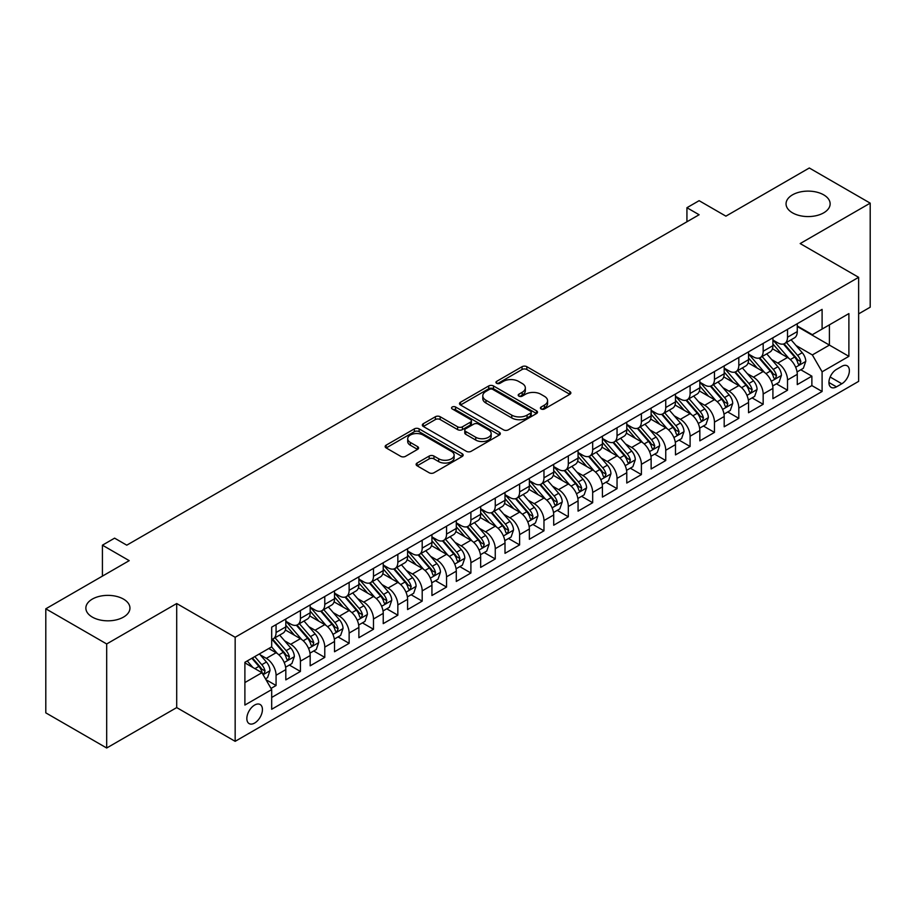 <?xml version="1.0" encoding="UTF-8"?>
<svg xmlns="http://www.w3.org/2000/svg" width="916" height="916" viewBox="0 0 916 916"><rect width="100%" height="100%" fill="white"/><g stroke="black" fill="none" stroke-linecap="round" stroke-linejoin="round"><path stroke-width="1.37" d="M541.116 408.971A2.37 1.363 0 0 0 544.459 408.971L569.866 394.304A3.378 1.946 0 0 0 570.851 392.918A3.378 1.946 0 0 0 569.866 391.544L526.837 366.698A3.378 1.946 0 0 0 522.051 366.698L496.655 381.365A2.37 1.363 0 0 0 495.957 382.327A2.37 1.363 0 0 0 496.655 383.3A2.37 1.363 0 0 0 499.999 383.3L503.285 381.4A10.82 6.24 0 0 1 518.582 381.4L522.177 383.472A10.82 6.24 0 0 1 525.337 387.88A10.82 6.24 0 0 1 522.177 392.3L518.88 394.201A2.37 1.363 0 0 0 518.193 395.162A2.37 1.363 0 0 0 518.88 396.136A2.37 1.363 0 0 0 522.235 396.136L525.521 394.235A10.82 6.24 0 0 1 540.818 394.235L544.402 396.307A10.82 6.24 0 0 1 547.573 400.716A10.82 6.24 0 0 1 544.402 405.135L541.116 407.036A2.37 1.363 0 0 0 540.429 407.998A2.37 1.363 0 0 0 541.116 408.971L541.116 407.036M123.488 599.098A22.041 12.721 0 0 0 99.466 596.339A22.041 12.721 0 0 0 85.864 608.098A22.041 12.721 0 0 0 92.321 617.098A22.041 12.721 0 0 0 116.343 619.857A22.041 12.721 0 0 0 129.946 608.098A22.041 12.721 0 0 0 123.488 599.098M823.679 194.845A22.041 12.721 0 0 0 799.657 192.085A22.041 12.721 0 0 0 786.054 203.844A22.041 12.721 0 0 0 792.512 212.844A22.041 12.721 0 0 0 816.534 215.604A22.041 12.721 0 0 0 830.136 203.844A22.041 12.721 0 0 0 823.679 194.845M254.637 723.045A11.026 6.366 120 0 0 261.839 713.335A11.026 6.366 120 0 0 260.155 704.507A11.026 6.366 120 0 0 254.637 705.057A11.026 6.366 120 0 0 247.434 714.766A11.026 6.366 120 0 0 249.129 723.594A11.026 6.366 120 0 0 254.637 723.045M417.112 463.038A3.378 1.946 0 0 0 416.116 464.412A3.378 1.946 0 0 0 417.112 465.797L429.18 472.77A3.378 1.946 0 0 0 433.955 472.77L462.168 456.477A3.378 1.946 0 0 0 463.164 455.103A3.378 1.946 0 0 0 462.168 453.718L419.139 428.871A3.378 1.946 0 0 0 414.353 428.871L386.151 445.165A3.378 1.946 0 0 0 385.155 446.539A3.378 1.946 0 0 0 386.151 447.924L400.727 456.34A3.378 1.946 0 0 0 405.513 456.34L417.582 449.367A3.378 1.946 0 0 0 418.578 447.993A3.378 1.946 0 0 0 417.582 446.607L410.357 442.439A9.046 5.221 0 0 1 407.7 438.741A9.046 5.221 0 0 1 413.288 433.921A9.046 5.221 0 0 1 423.146 435.054L451.474 451.405A9.046 5.221 0 0 1 454.118 455.103A9.046 5.221 0 0 1 448.542 459.924A9.046 5.221 0 0 1 438.684 458.79L433.955 456.065A3.378 1.946 0 0 0 429.18 456.065L417.112 463.038L417.112 465.797M858.635 313.879L870.2 307.192L870.2 203.146L809.309 167.994L725.896 216.153L699.114 200.684L686.931 207.714L699.114 214.745L126.774 545.18L114.603 538.15L102.42 545.18L102.42 576.107M106.691 643.959L106.691 748.006L176.708 707.587L176.708 603.529L106.691 643.959L45.8 608.808L129.213 560.649L102.42 545.18M176.708 603.529L235.16 637.273L858.635 277.319L858.635 381.365L235.16 741.33L235.16 637.273M870.2 203.146L800.183 243.564L858.635 277.319M503.525 429.844A3.378 1.946 0 0 0 508.311 429.844L536.513 413.551A3.378 1.946 0 0 0 537.509 412.177A3.378 1.946 0 0 0 536.513 410.792L493.484 385.957A3.378 1.946 0 0 0 488.709 385.957L460.496 402.239A3.378 1.946 0 0 0 459.5 403.624A3.378 1.946 0 0 0 460.496 404.998L503.525 429.844M453.191 409.475A2.37 1.363 0 0 1 455.595 409.818L455.595 407.002L499.346 432.26A3.378 1.946 0 0 1 500.331 433.634A3.378 1.946 0 0 1 499.346 435.02L471.133 451.302A3.378 1.946 0 0 1 466.347 451.302L423.318 426.467L423.318 423.696A3.378 1.946 0 0 0 422.333 425.081A3.378 1.946 0 0 0 423.318 426.467M423.318 423.696L435.398 416.734A3.378 1.946 0 0 1 440.172 416.734L457.622 426.81A3.378 1.946 0 0 0 462.408 426.81L470.412 422.184A3.378 1.946 0 0 0 471.408 420.799A3.378 1.946 0 0 0 470.412 419.425L452.252 408.937A2.37 1.363 0 0 1 451.554 407.964A2.37 1.363 0 0 1 453.019 406.704A2.37 1.363 0 0 1 455.595 407.002M106.691 748.006L45.8 712.854L45.8 608.808M271.022 688.42L276.071 685.512L265.961 679.672M260.213 654.837L266.327 658.364A13.774 7.958 60 0 1 276.071 675.241L285.815 669.619L285.815 679.878L300.425 671.451L289.341 665.05M284.567 640.776L290.681 644.303A13.774 7.958 60 0 1 300.425 661.18L310.169 655.558L310.169 665.817L324.779 657.39L313.696 650.99M308.921 626.716L315.035 630.242A13.774 7.958 60 0 1 324.779 647.12L334.523 641.498L334.523 651.757L349.133 643.318L338.05 636.929M333.275 612.655L339.389 616.182A13.774 7.958 60 0 1 349.133 633.059L358.877 627.437L358.877 637.696L373.488 629.258L362.404 622.869M357.629 598.595L363.744 602.121A13.774 7.958 60 0 1 373.488 618.998L383.231 613.377L383.231 623.636L397.842 615.197L386.758 608.808M381.983 584.534L388.098 588.061A13.774 7.958 60 0 1 397.842 604.938L407.586 599.316L407.586 609.575L422.196 601.136L411.112 594.747M406.338 570.473L412.452 574A13.774 7.958 60 0 1 422.196 590.877L431.94 585.255L431.94 595.514L446.55 587.076L435.466 580.687M430.692 556.413L436.806 559.939A13.774 7.958 60 0 1 446.55 576.817L456.294 571.195L456.294 581.454L470.904 573.015L459.832 566.626M455.046 542.352L461.172 545.879A13.774 7.958 60 0 1 470.904 562.756L480.648 557.134L480.648 567.393L495.258 558.955L484.186 552.566M479.411 528.292L485.526 531.818A13.774 7.958 60 0 1 495.258 548.695L505.002 543.073L505.002 553.333L519.612 544.894L508.54 538.505M503.766 514.231L509.88 517.758A13.774 7.958 60 0 1 519.612 534.635L529.356 529.013L529.356 539.272L543.967 530.833L532.894 524.433M528.12 500.17L534.234 503.697A13.774 7.958 60 0 1 543.967 520.574L553.711 514.952L553.711 525.212L568.321 516.773L557.249 510.372M552.474 486.11L558.588 489.636A13.774 7.958 60 0 1 568.321 506.514L578.065 500.892L578.065 511.151L592.675 502.712L581.603 496.312M576.828 472.049L582.942 475.576A13.774 7.958 60 0 1 592.675 492.453L602.419 486.82L602.419 497.09L617.04 488.652L605.957 482.251M601.182 457.989L607.297 461.515A13.774 7.958 60 0 1 617.04 478.392L626.773 472.759L626.773 483.03L641.395 474.591L630.311 468.19M625.536 443.928L631.651 447.455A13.774 7.958 60 0 1 641.395 464.332L651.127 458.698L651.127 468.969L665.749 460.53L654.665 454.13M649.891 429.867L656.005 433.394A13.774 7.958 60 0 1 665.749 450.271L675.481 444.638L675.481 454.909L690.103 446.47L679.019 440.069M674.245 415.807L680.359 419.333A13.774 7.958 60 0 1 690.103 436.211L699.835 430.577L699.835 440.848L714.457 432.409L703.373 426.009M698.599 401.746L704.713 405.273A13.774 7.958 60 0 1 714.457 422.15L724.19 416.517L724.19 426.787L738.811 418.349L727.728 411.948M722.953 387.686L729.067 391.212A13.774 7.958 60 0 1 738.811 408.089L748.544 402.456L748.544 412.727L763.165 404.288L752.082 397.887M747.307 373.625L753.421 377.152A13.774 7.958 60 0 1 763.165 394.017L772.909 388.395L772.909 398.666L787.52 390.227L787.52 379.957A13.774 7.958 -120 0 0 777.776 363.091L771.661 359.553M776.436 383.827L787.52 390.227M285.815 669.619A13.774 7.958 -120 0 0 276.071 652.742L268.766 648.528M310.169 655.558A13.774 7.958 -120 0 0 300.425 638.681L285.368 629.99M334.523 641.498A13.774 7.958 -120 0 0 324.779 624.62L309.723 615.93M358.877 627.437A13.774 7.958 -120 0 0 349.133 610.56L334.077 601.869M383.231 613.377A13.774 7.958 -120 0 0 373.488 596.499L358.431 587.809M407.586 599.316A13.774 7.958 -120 0 0 397.842 582.439L382.785 573.748M431.94 585.255A13.774 7.958 -120 0 0 422.196 568.378L407.139 559.687M456.294 571.195A13.774 7.958 -120 0 0 446.55 554.317L431.493 545.627M480.648 557.134A13.774 7.958 -120 0 0 470.904 540.257L455.847 531.566M505.002 543.073A13.774 7.958 -120 0 0 495.258 526.196L480.202 517.506M529.356 529.013A13.774 7.958 -120 0 0 519.612 512.136L504.556 503.434M553.711 514.952A13.774 7.958 -120 0 0 543.967 498.075L528.91 489.373M578.065 500.892A13.774 7.958 -120 0 0 568.321 484.014L553.264 475.312M602.419 486.82A13.774 7.958 -120 0 0 592.675 469.954L577.618 461.252M626.773 472.759A13.774 7.958 -120 0 0 617.04 455.893L601.972 447.191M651.127 458.698A13.774 7.958 -120 0 0 641.395 441.833L626.326 433.131M675.481 444.638A13.774 7.958 -120 0 0 665.749 427.772L650.681 419.07M699.835 430.577A13.774 7.958 -120 0 0 690.103 413.711L675.035 405.009M724.19 416.517A13.774 7.958 -120 0 0 714.457 399.651L699.389 390.949M748.544 402.456A13.774 7.958 -120 0 0 738.811 385.59L723.743 376.888M772.909 388.395A13.774 7.958 -120 0 0 763.165 371.53L748.097 362.828M841.827 366.32L836.468 369.411A10.683 6.16 120 0 0 829.495 378.823A10.683 6.16 120 0 0 831.133 387.376A10.683 6.16 120 0 0 836.468 386.85L841.827 383.758A10.683 6.16 120 0 0 848.8 374.346A10.683 6.16 120 0 0 847.163 365.793A10.683 6.16 120 0 0 841.827 366.32M244.893 682.557L261.942 672.71L271.686 689.588L271.686 709.27L822.099 391.487L822.099 371.804L812.355 354.939L796.015 345.492M271.686 689.588L244.893 705.057L244.893 662.302L271.686 646.833L271.686 627.151L822.099 309.379L822.099 329.062L848.892 313.593L848.892 356.335L822.099 371.804M285.815 621.243L290.681 624.059A13.774 7.958 60 0 0 297.574 624.746L307.318 619.113A13.774 7.958 -120 0 0 310.169 612.815L310.169 604.938M310.169 607.182L315.035 609.999A13.774 7.958 60 0 0 321.928 610.686L331.672 605.052A13.774 7.958 -120 0 0 334.523 598.755L334.523 590.877M334.523 593.121L339.389 595.938A13.774 7.958 60 0 0 346.282 596.625L356.026 590.992A13.774 7.958 -120 0 0 358.877 584.694L358.877 576.817M358.877 579.061L363.744 581.878A13.774 7.958 60 0 0 370.637 582.565L380.38 576.931A13.774 7.958 -120 0 0 383.231 570.622L383.231 562.756M383.231 565L388.098 567.817A13.774 7.958 60 0 0 394.991 568.493L404.735 562.871A13.774 7.958 -120 0 0 407.586 556.562L407.586 548.695M407.586 550.94L412.452 553.756A13.774 7.958 60 0 0 419.345 554.432L429.089 548.81A13.774 7.958 -120 0 0 431.94 542.501L431.94 534.635M431.94 536.879L436.806 539.696A13.774 7.958 60 0 0 443.699 540.371L453.443 534.749A13.774 7.958 -120 0 0 456.294 528.44L456.294 520.574M456.294 522.818L461.172 525.635A13.774 7.958 60 0 0 468.053 526.311L477.797 520.689A13.774 7.958 -120 0 0 480.648 514.38L480.648 506.514M480.648 508.758L485.526 511.575A13.774 7.958 60 0 0 492.407 512.25L502.151 506.628A13.774 7.958 -120 0 0 505.002 500.319L505.002 492.453M505.002 494.697L509.88 497.514A13.774 7.958 60 0 0 516.761 498.19L526.505 492.568A13.774 7.958 -120 0 0 529.356 486.259L529.356 478.392M529.356 480.637L534.234 483.453A13.774 7.958 60 0 0 541.116 484.129L550.86 478.507A13.774 7.958 -120 0 0 553.711 472.198L553.711 464.332M553.711 466.576L558.588 469.393A13.774 7.958 60 0 0 565.47 470.068L575.214 464.446A13.774 7.958 -120 0 0 578.065 458.137L578.065 450.271M578.065 452.515L582.942 455.332A13.774 7.958 60 0 0 589.824 456.008L599.568 450.386A13.774 7.958 -120 0 0 602.419 444.077L602.419 436.211M602.419 438.455L607.297 441.272A13.774 7.958 60 0 0 614.178 441.947L623.922 436.325A13.774 7.958 -120 0 0 626.773 430.016L626.773 422.139M626.773 424.394L631.651 427.211A13.774 7.958 60 0 0 638.532 427.887L648.276 422.265A13.774 7.958 -120 0 0 651.127 415.956L651.127 408.078M651.127 410.334L656.005 413.15A13.774 7.958 60 0 0 662.886 413.826L672.63 408.204A13.774 7.958 -120 0 0 675.481 401.895L675.481 394.017M675.481 396.273L680.359 399.09A13.774 7.958 60 0 0 687.24 399.765L696.984 394.143A13.774 7.958 -120 0 0 699.835 387.834L699.835 379.957M699.835 382.212L704.713 385.029A13.774 7.958 60 0 0 711.595 385.705L721.339 380.083A13.774 7.958 -120 0 0 724.19 373.774L724.19 365.896M724.19 368.152L729.067 370.957A13.774 7.958 60 0 0 735.949 371.644L745.693 366.022A13.774 7.958 -120 0 0 748.544 359.713L748.544 351.836M748.544 354.091L753.421 356.897A13.774 7.958 60 0 0 760.303 357.584L770.047 351.962A13.774 7.958 -120 0 0 772.909 345.653L772.909 337.775M271.686 697.454L811.874 385.59L811.874 376.167L797.263 384.606L797.263 374.335A13.774 7.958 -120 0 0 787.52 357.469L772.451 348.767M772.909 340.031L777.776 342.836A13.774 7.958 -120 0 0 784.668 343.523A13.774 7.958 -120 0 0 787.52 337.214L787.52 329.336M784.668 343.523L794.401 337.901A13.774 7.958 -120 0 0 797.263 331.592L797.263 323.714M276.071 624.62L276.071 632.498A13.774 7.958 60 0 1 273.22 638.807A13.774 7.958 60 0 1 271.686 639.357M273.22 638.807L282.964 633.174A13.774 7.958 -120 0 0 285.815 626.876L285.815 618.998M300.425 610.56L300.425 618.437A13.774 7.958 60 0 1 297.574 624.746M324.779 596.499L324.779 604.377A13.774 7.958 60 0 1 321.928 610.686M349.133 582.439L349.133 590.316A13.774 7.958 60 0 1 346.282 596.625M373.488 568.378L373.488 576.256A13.774 7.958 60 0 1 370.637 582.565M397.842 554.317L397.842 562.195A13.774 7.958 60 0 1 394.991 568.493M422.196 540.257L422.196 548.134A13.774 7.958 60 0 1 419.345 554.432M446.55 526.196L446.55 534.074A13.774 7.958 60 0 1 443.699 540.371M470.904 512.136L470.904 520.013A13.774 7.958 60 0 1 468.053 526.311M495.258 498.075L495.258 505.953A13.774 7.958 60 0 1 492.407 512.25M519.612 484.014L519.612 491.892A13.774 7.958 60 0 1 516.761 498.19M543.967 469.954L543.967 477.82A13.774 7.958 60 0 1 541.116 484.129M568.321 455.893L568.321 463.759A13.774 7.958 60 0 1 565.47 470.068M592.675 441.833L592.675 449.699A13.774 7.958 60 0 1 589.824 456.008M617.04 427.772L617.04 435.638A13.774 7.958 60 0 1 614.178 441.947M641.395 413.711L641.395 421.578A13.774 7.958 60 0 1 638.532 427.887M665.749 399.651L665.749 407.517A13.774 7.958 60 0 1 662.886 413.826M690.103 385.59L690.103 393.456A13.774 7.958 60 0 1 687.24 399.765M714.457 371.53L714.457 379.396A13.774 7.958 60 0 1 711.595 385.705M738.811 357.469L738.811 365.335A13.774 7.958 60 0 1 735.949 371.644M763.165 343.408L763.165 351.275A13.774 7.958 60 0 1 760.303 357.584M763.165 394.017L763.165 404.288M738.811 408.089L738.811 418.349M714.457 422.15L714.457 432.409M690.103 436.211L690.103 446.47M665.749 450.271L665.749 460.53M641.395 464.332L641.395 474.591M617.04 478.392L617.04 488.652M592.675 492.453L592.675 502.712M568.321 506.514L568.321 516.773M543.967 520.574L543.967 530.833M519.612 534.635L519.612 544.894M495.258 548.695L495.258 558.955M470.904 562.756L470.904 573.015M446.55 576.817L446.55 587.076M422.196 590.877L422.196 601.136M397.842 604.938L397.842 615.197M373.488 618.998L373.488 629.258M349.133 633.059L349.133 643.318M324.779 647.12L324.779 657.39M300.425 661.18L300.425 671.451M276.071 675.241L276.071 685.512M261.942 672.71L244.893 662.863M812.355 354.939L829.404 345.092L829.404 324.848L848.892 313.593M797.263 326.531L848.892 356.335M797.263 325.97L812.355 334.684L822.099 329.062M176.708 707.587L235.16 741.33M686.931 207.714L686.931 221.775M800.79 369.766L811.874 376.167M811.874 385.59L822.099 391.487M542.066 409.303L544.402 407.952A10.82 6.24 0 0 0 547.573 403.532L547.573 400.716M525.337 387.88L525.337 390.697A10.82 6.24 0 0 1 522.177 395.117L519.83 396.468M569.821 394.327L526.837 369.514A3.378 1.946 0 0 0 522.051 369.514L497.594 383.632M536.513 410.792L536.513 413.551L493.484 388.762A3.378 1.946 0 0 0 488.709 388.762L460.542 405.021M530.536 413.139A2.37 1.363 0 0 0 531.234 412.177A2.37 1.363 0 0 0 530.536 411.215L492.774 389.403A2.37 1.363 0 0 0 489.419 389.403L485.961 391.407A10.82 6.24 0 0 0 482.789 395.827A10.82 6.24 0 0 0 485.961 400.235L511.769 415.143A10.82 6.24 0 0 0 527.078 415.143L530.536 413.139L530.536 415.956A2.37 1.363 0 0 0 531.234 414.994L531.234 412.177M482.789 395.827L482.789 398.632A10.82 6.24 0 0 0 485.961 403.051L485.961 400.235M530.536 415.956L527.078 417.959A10.82 6.24 0 0 1 511.769 417.959L485.961 403.051M423.364 426.49L435.398 419.539L435.398 416.734M471.408 420.799L471.408 423.616A3.378 1.946 0 0 1 470.412 424.99L462.408 429.615A3.378 1.946 0 0 1 457.622 429.615L440.172 419.539A3.378 1.946 0 0 0 435.398 419.539M455.595 409.818L499.3 435.043M475.736 437.264A9.046 5.221 0 0 0 485.595 438.398A9.046 5.221 0 0 0 491.171 433.566A9.046 5.221 0 0 0 488.526 429.879L478.541 424.119A3.378 1.946 0 0 0 473.767 424.119L465.752 428.734A3.378 1.946 0 0 0 464.767 430.119A3.378 1.946 0 0 0 465.752 431.493L475.736 437.264L475.736 440.069A9.046 5.221 0 0 0 485.595 441.203A9.046 5.221 0 0 0 491.171 436.382L491.171 433.566M464.767 430.119L464.767 432.936A3.378 1.946 0 0 0 465.752 434.31L465.752 431.493M475.736 440.069L465.752 434.31M454.118 455.103L454.118 457.908A9.046 5.221 0 0 1 448.542 462.74A9.046 5.221 0 0 1 438.684 461.607L433.955 458.882A3.378 1.946 0 0 0 429.18 458.882L417.146 465.82M407.7 438.741L407.7 441.558A9.046 5.221 0 0 0 410.357 445.245L410.357 442.439M417.536 449.401L410.357 445.245M462.122 456.512L419.139 431.688A3.378 1.946 0 0 0 414.353 431.688L386.197 447.947M797.057 371.93L803.343 368.289L805.782 361.259A9.126 5.267 -120 0 0 802.221 352.694L791.103 339.802M788.871 358.351L775.669 343.076A26.346 15.217 -120 0 0 772.909 340.18M781.634 354.068L774.249 345.527A21.87 12.629 -120 0 0 772.909 344.05M783.42 344.015L794.676 357.045A9.126 5.267 60 0 1 797.928 363.331L798.592 364.419L799.828 364.247L800.859 361.648A9.126 5.267 -120 0 0 797.596 355.362L786.478 342.481M784.085 343.809L796.176 357.812A4.649 2.679 60 0 1 797.355 359.622L800.859 361.648M772.703 385.991L778.989 382.35L781.428 375.32A9.126 5.267 -120 0 0 777.867 366.755L766.749 353.874M764.517 372.411L751.315 357.137A26.346 15.217 -120 0 0 748.544 354.24M757.28 368.129L749.895 359.587A21.87 12.629 -120 0 0 748.544 358.11M759.066 358.076L770.322 371.106A9.126 5.267 60 0 1 773.573 377.403L774.238 378.48L775.474 378.308L776.505 375.709A9.126 5.267 -120 0 0 773.241 369.423L762.112 356.542M759.73 357.87L771.822 371.873A4.649 2.679 60 0 1 772.99 373.682L776.505 375.709M748.349 400.052L754.635 396.41L757.074 389.38A9.126 5.267 -120 0 0 753.513 380.816L742.395 367.934M740.162 386.472L726.961 371.198A26.346 15.217 -120 0 0 724.19 368.301M732.926 382.19L725.541 373.648A21.87 12.629 -120 0 0 724.19 372.171M734.712 372.136L745.967 385.167A9.126 5.267 60 0 1 749.219 391.464L749.883 392.54L751.12 392.369L752.15 389.769A9.126 5.267 -120 0 0 748.887 383.483L737.758 370.602M735.376 371.93L747.467 385.934A4.649 2.679 60 0 1 748.635 387.743L752.15 389.769M723.995 414.112L730.281 410.471L732.72 403.441A9.126 5.267 -120 0 0 729.159 394.876L718.041 381.995M715.808 400.532L702.606 385.258A26.346 15.217 -120 0 0 699.835 382.361M708.572 396.25L701.187 387.708A21.87 12.629 -120 0 0 699.835 386.231M710.358 386.197L721.613 399.227A9.126 5.267 60 0 1 724.865 405.525L725.529 406.601L726.766 406.429L727.785 403.83A9.126 5.267 -120 0 0 724.533 397.544L713.404 384.663M711.022 385.991L723.113 399.994A4.649 2.679 60 0 1 724.281 401.803L727.785 403.83M699.641 428.173L705.927 424.532L708.366 417.501A9.126 5.267 -120 0 0 704.805 408.937L693.687 396.055M691.454 414.593L678.252 399.319A26.346 15.217 -120 0 0 675.481 396.422M684.218 410.311L676.832 401.769A21.87 12.629 -120 0 0 675.481 400.292M686.004 400.258L697.259 413.288A9.126 5.267 60 0 1 700.511 419.585L701.175 420.662L702.412 420.49L703.431 417.891A9.126 5.267 -120 0 0 700.179 411.605L689.05 398.723M686.668 400.052L698.759 414.055A4.649 2.679 60 0 1 699.927 415.875L703.431 417.891M675.287 442.233L681.573 438.592L684.012 431.562A9.126 5.267 -120 0 0 680.451 422.997L669.333 410.116M667.1 428.665L653.898 413.379A26.346 15.217 -120 0 0 651.127 410.483M659.863 424.371L652.478 415.83A21.87 12.629 -120 0 0 651.127 414.353M661.65 414.318L672.905 427.36A9.126 5.267 60 0 1 676.157 433.646L676.821 434.722L678.058 434.55L679.077 431.951A9.126 5.267 -120 0 0 675.825 425.665L664.695 412.784M662.314 414.112L674.405 428.115A4.649 2.679 60 0 1 675.573 429.936L679.077 431.951M650.921 456.294L657.219 452.653L659.657 445.623A9.126 5.267 -120 0 0 656.096 437.058L644.967 424.177M642.746 442.726L629.544 427.44A26.346 15.217 -120 0 0 626.773 424.543M635.509 438.432L628.124 429.89A21.87 12.629 -120 0 0 626.773 428.413M637.296 428.379L648.551 441.42A9.126 5.267 60 0 1 651.803 447.706L652.467 448.783L653.703 448.611L654.722 446.012A9.126 5.267 -120 0 0 651.471 439.726L640.341 426.845M637.96 428.173L650.051 442.176A4.649 2.679 60 0 1 651.219 443.997L654.722 446.012M626.567 470.355L632.864 466.713L635.303 459.683A9.126 5.267 -120 0 0 631.742 451.119L620.613 438.237M618.392 456.786L605.19 441.501A26.346 15.217 -120 0 0 602.419 438.604M611.155 452.493L603.77 443.951A21.87 12.629 -120 0 0 602.419 442.474M612.941 442.439L624.197 455.481A9.126 5.267 60 0 1 627.449 461.767L628.113 462.843L629.349 462.672L630.368 460.072A9.126 5.267 -120 0 0 627.117 453.786L615.987 440.905M613.606 442.233L625.697 456.237A4.649 2.679 60 0 1 626.865 458.057L630.368 460.072M602.213 484.415L608.51 480.774L610.949 473.744A9.126 5.267 -120 0 0 607.388 465.179L596.259 452.298M594.037 470.847L580.836 455.561A26.346 15.217 -120 0 0 578.065 452.664M586.801 466.553L579.416 458.011A21.87 12.629 -120 0 0 578.065 456.534M588.587 456.5L599.843 469.542A9.126 5.267 60 0 1 603.094 475.828L603.758 476.904L604.995 476.732L606.014 474.133A9.126 5.267 -120 0 0 602.762 467.847L591.633 454.966M589.251 456.294L601.343 470.297A4.649 2.679 60 0 1 602.51 472.118L606.014 474.133M577.859 498.476L584.156 494.835L586.595 487.804A9.126 5.267 -120 0 0 583.034 479.24L571.905 466.358M569.683 484.908L556.481 469.622A26.346 15.217 -120 0 0 553.711 466.725M562.447 480.614L555.062 472.072A21.87 12.629 -120 0 0 553.711 470.595M564.233 470.572L575.488 483.602A9.126 5.267 60 0 1 578.74 489.888L579.404 490.965L580.641 490.793L581.66 488.194A9.126 5.267 -120 0 0 578.408 481.908L567.279 469.026M564.897 470.355L576.988 484.358A4.649 2.679 60 0 1 578.156 486.178L581.66 488.194M553.504 512.536L559.802 508.895L562.241 501.865A9.126 5.267 -120 0 0 558.68 493.3L547.55 480.419M545.329 498.968L532.127 483.682A26.346 15.217 -120 0 0 529.356 480.785M538.093 494.674L530.707 486.133A21.87 12.629 -120 0 0 529.356 484.667M539.879 484.633L551.134 497.663A9.126 5.267 60 0 1 554.386 503.949L555.05 505.025L556.287 504.853L557.306 502.254A9.126 5.267 -120 0 0 554.054 495.968L542.925 483.087M540.543 484.415L552.634 498.418A4.649 2.679 60 0 1 553.802 500.239L557.306 502.254M529.15 526.597L535.448 522.967L537.887 515.926A9.126 5.267 -120 0 0 534.326 507.361L523.196 494.48M520.975 513.029L507.773 497.743A26.346 15.217 -120 0 0 505.002 494.846M513.739 508.735L506.353 500.193A21.87 12.629 -120 0 0 505.002 498.728M515.525 498.693L526.78 511.723A9.126 5.267 60 0 1 530.032 518.009L530.696 519.086L531.933 518.914L532.952 516.315A9.126 5.267 -120 0 0 529.7 510.029L518.571 497.148M516.189 498.476L528.28 512.479A4.649 2.679 60 0 1 529.448 514.3L532.952 516.315M504.796 540.658L511.094 537.028L513.533 529.986A9.126 5.267 -120 0 0 509.972 521.422L498.842 508.54M496.621 527.089L483.419 511.804A26.346 15.217 -120 0 0 480.648 508.907M489.373 522.796L481.999 514.254A21.87 12.629 -120 0 0 480.648 512.788M491.171 512.754L502.426 525.784A9.126 5.267 60 0 1 505.678 532.07L506.342 533.146L507.579 532.975L508.598 530.375A9.126 5.267 -120 0 0 505.346 524.089L494.216 511.208M491.835 512.536L503.926 526.54A4.649 2.679 60 0 1 505.094 528.36L508.598 530.375M480.442 554.718L486.74 551.089L489.167 544.058A9.126 5.267 -120 0 0 485.617 535.482L474.488 522.601M472.267 541.15L459.065 525.864A26.346 15.217 -120 0 0 456.294 522.967M465.019 536.856L457.645 528.314A21.87 12.629 -120 0 0 456.294 526.849M466.817 526.815L478.072 539.845A9.126 5.267 60 0 1 481.324 546.131L481.988 547.207L483.224 547.035L484.243 544.447A9.126 5.267 -120 0 0 480.992 538.15L469.862 525.269M467.481 526.597L479.572 540.6A4.649 2.679 60 0 1 480.74 542.421L484.243 544.447M456.088 568.779L462.385 565.149L464.813 558.119A9.126 5.267 -120 0 0 461.263 549.543L450.134 536.662M447.913 555.211L434.711 539.925A26.346 15.217 -120 0 0 431.94 537.028M440.665 550.917L433.291 542.375A21.87 12.629 -120 0 0 431.94 540.909M442.462 540.875L453.718 553.905A9.126 5.267 60 0 1 456.97 560.191L457.634 561.268L458.87 561.096L459.889 558.508A9.126 5.267 -120 0 0 456.637 552.211L445.508 539.329M443.126 540.658L455.218 554.661A4.649 2.679 60 0 1 456.386 556.481L459.889 558.508M431.734 582.839L438.031 579.21L440.459 572.179A9.126 5.267 -120 0 0 436.909 563.603L425.78 550.722M423.547 569.271L410.357 553.985A26.346 15.217 -120 0 0 407.586 551.089M416.311 564.977L408.937 556.436A21.87 12.629 -120 0 0 407.586 554.97M418.108 554.936L429.364 567.966A9.126 5.267 60 0 1 432.615 574.252L433.279 575.328L434.516 575.156L435.535 572.569A9.126 5.267 -120 0 0 432.283 566.271L421.154 553.39M418.761 554.718L430.864 568.721A4.649 2.679 60 0 1 432.031 570.542L435.535 572.569M407.38 596.9L413.677 593.27L416.104 586.24A9.126 5.267 -120 0 0 412.555 577.664L401.426 564.783M399.193 583.332L386.002 568.046A26.346 15.217 -120 0 0 383.231 565.149M391.956 579.038L384.583 570.496A21.87 12.629 -120 0 0 383.231 569.031M393.754 568.996L405.009 582.026A9.126 5.267 60 0 1 408.261 588.312L408.925 589.389L410.162 589.217L411.181 586.629A9.126 5.267 -120 0 0 407.929 580.332L396.8 567.451M394.407 568.779L406.509 582.782A4.649 2.679 60 0 1 407.677 584.603L411.181 586.629M383.025 610.961L389.323 607.331L391.75 600.301A9.126 5.267 -120 0 0 388.201 591.725L377.071 578.843M374.839 597.392L361.648 582.107A26.346 15.217 -120 0 0 358.877 579.21M367.602 593.099L360.228 584.557A21.87 12.629 -120 0 0 358.877 583.091M369.4 583.057L380.655 596.087A9.126 5.267 60 0 1 383.907 602.373L384.571 603.449L385.796 603.278L386.827 600.69A9.126 5.267 -120 0 0 383.575 594.392L372.446 581.511M370.053 582.839L382.155 596.843A4.649 2.679 60 0 1 383.323 598.663L386.827 600.69M358.671 625.021L364.969 621.392L367.396 614.361A9.126 5.267 -120 0 0 363.847 605.785L352.717 592.904M350.485 611.453L337.294 596.179A26.346 15.217 -120 0 0 334.523 593.282M343.248 607.159L335.874 598.617A21.87 12.629 -120 0 0 334.523 597.152M345.046 597.118L356.301 610.148A9.126 5.267 60 0 1 359.553 616.434L360.217 617.521L361.442 617.338L362.473 614.75A9.126 5.267 -120 0 0 359.221 608.464L348.091 595.572M345.698 596.9L357.801 610.903A4.649 2.679 60 0 1 358.969 612.724L362.473 614.75M334.317 639.082L340.615 635.452L343.042 628.422A9.126 5.267 -120 0 0 339.493 619.846L328.363 606.965M326.13 625.513L312.94 610.239A26.346 15.217 -120 0 0 310.169 607.342M318.894 621.22L311.52 612.678A21.87 12.629 -120 0 0 310.169 611.212M320.692 611.178L331.947 624.208A9.126 5.267 60 0 1 335.199 630.494L335.863 631.582L337.088 631.399L338.119 628.811A9.126 5.267 -120 0 0 334.867 622.525L323.737 609.632M321.344 610.961L333.447 624.964A4.649 2.679 60 0 1 334.615 626.784L338.119 628.811M309.963 653.142L316.26 649.513L318.688 642.482A9.126 5.267 -120 0 0 315.138 633.906L304.009 621.025M301.776 639.574L288.586 624.3A26.346 15.217 -120 0 0 285.815 621.403M294.54 635.292L287.166 626.739A21.87 12.629 -120 0 0 285.815 625.273M296.337 625.239L307.581 638.269A9.126 5.267 60 0 1 310.845 644.555L311.509 645.643L312.734 645.459L313.764 642.872A9.126 5.267 -120 0 0 310.513 636.586L299.383 623.693M296.99 625.021L309.093 639.024A4.649 2.679 60 0 1 310.261 640.845L313.764 642.872M285.609 667.203L291.906 663.573L294.334 656.543A9.126 5.267 -120 0 0 290.784 647.967L279.655 635.086M277.422 653.635L271.594 646.891M270.186 649.352L269.247 648.253M271.972 639.299L283.227 652.329A9.126 5.267 60 0 1 286.49 658.615L287.155 659.703L288.38 659.52L289.41 656.932A9.126 5.267 -120 0 0 286.158 650.646L275.029 637.754M272.636 639.082L284.739 653.085A4.649 2.679 60 0 1 285.906 654.906L289.41 656.932M265.48 678.825L267.552 677.634L269.98 670.604A9.126 5.267 -120 0 0 266.43 662.028L259.423 653.921M252.885 667.478L247.24 660.951M245.831 663.413L244.893 662.325M251.877 658.283L258.873 666.39A9.126 5.267 60 0 1 262.136 672.676L262.8 673.764L264.026 673.581L265.056 670.993A9.126 5.267 -120 0 0 261.804 664.707L254.797 656.589M252.438 657.951L260.373 667.146A4.649 2.679 60 0 1 261.552 668.966L265.056 670.993M266.327 658.364L276.071 652.742M290.681 644.303L300.425 638.681M315.035 630.242L324.779 624.62M339.389 616.182L349.133 610.56M363.744 602.121L373.488 596.499M388.098 588.061L397.842 582.439M412.452 574L422.196 568.378M436.806 559.939L446.55 554.317M461.172 545.879L470.904 540.257M485.526 531.818L495.258 526.196M509.88 517.758L519.612 512.136M534.234 503.697L543.967 498.075M558.588 489.636L568.321 484.014M582.942 475.576L592.675 469.954M607.297 461.515L617.04 455.893M631.651 447.455L641.395 441.833M656.005 433.394L665.749 427.772M680.359 419.333L690.103 413.711M704.713 405.273L714.457 399.651M729.067 391.212L738.811 385.59M753.421 377.152L763.165 371.53M777.776 363.091L787.52 357.469M787.52 337.214L797.263 331.592M276.071 632.498L285.815 626.876M300.425 618.437L310.169 612.815M324.779 604.377L334.523 598.755M349.133 590.316L358.877 584.694M373.488 576.256L383.231 570.622M397.842 562.195L407.586 556.562M422.196 548.134L431.94 542.501M446.55 534.074L456.294 528.44M470.904 520.013L480.648 514.38M495.258 505.953L505.002 500.319M519.612 491.892L529.356 486.259M543.967 477.82L553.711 472.198M568.321 463.759L578.065 458.137M592.675 449.699L602.419 444.077M617.04 435.638L626.773 430.016M641.395 421.578L651.127 415.956M665.749 407.517L675.481 401.895M690.103 393.456L699.835 387.834M714.457 379.396L724.19 373.774M738.811 365.335L748.544 359.713M763.165 351.275L772.909 345.653M787.52 379.957L797.263 374.335M830.148 377.014L841.827 383.758M828.923 382.499L836.468 386.85M544.402 407.952L544.402 405.135M518.88 396.136L518.88 394.201M522.177 395.117L522.177 392.3M496.655 383.3L496.655 381.365M522.051 369.514L522.051 366.698M526.837 369.514L526.837 366.698M569.866 394.304L569.866 391.544M460.496 404.998L460.496 402.239M488.709 388.762L488.709 385.957M493.484 388.762L493.484 385.957M511.769 417.959L511.769 415.143M527.078 417.959L527.078 415.143M440.172 419.539L440.172 416.734M457.622 429.615L457.622 426.81M462.408 429.615L462.408 426.81M470.412 424.99L470.412 422.184M499.346 435.02L499.346 432.26M429.18 458.882L429.18 456.065M433.955 458.882L433.955 456.065M438.684 461.607L438.684 458.79M417.582 449.367L417.582 446.607M386.151 447.924L386.151 445.165M414.353 431.688L414.353 428.871M419.139 431.688L419.139 428.871M462.168 456.477L462.168 453.718M795.66 367.247L805.725 361.442M775.669 343.076L776.928 342.355M797.596 355.362L802.221 352.694M790.325 359.564L794.676 357.045M771.306 381.308L781.371 375.503M751.315 357.137L752.574 356.416M773.241 369.423L777.867 366.755M765.971 373.625L770.322 371.106M746.952 395.369L757.017 389.563M726.961 371.198L728.22 370.476M748.887 383.483L753.513 380.816M741.617 387.686L745.967 385.167M722.598 409.429L732.663 403.624M702.606 385.258L703.866 384.537M724.533 397.544L729.159 394.876M717.262 401.746L721.613 399.227M698.244 423.49L708.308 417.685M678.252 399.319L679.512 398.597M700.179 411.605L704.805 408.937M692.908 415.807L697.259 413.288M673.89 437.55L683.954 431.745M653.898 413.379L655.158 412.658M675.825 425.665L680.451 422.997M668.554 429.867L672.905 427.36M649.536 451.611L659.589 445.806M629.544 427.44L630.803 426.719M651.471 439.726L656.096 437.058M644.2 443.928L648.551 441.42M625.181 465.671L635.235 459.866M605.19 441.501L606.449 440.779M627.117 453.786L631.742 451.119M619.846 457.989L624.197 455.481M600.827 479.732L610.88 473.927M580.836 455.561L582.095 454.84M602.762 467.847L607.388 465.179M595.492 472.049L599.843 469.542M576.473 493.793L586.526 487.988M556.481 469.622L557.741 468.9M578.408 481.908L583.034 479.24M571.137 486.11L575.488 483.602M552.119 507.853L562.172 502.048M532.127 483.682L533.387 482.961M554.054 495.968L558.68 493.3M546.783 500.17L551.134 497.663M527.765 521.914L537.818 516.109M507.773 497.743L509.033 497.022M529.7 510.029L534.326 507.361M522.429 514.231L526.78 511.723M503.411 535.975L513.464 530.169M483.419 511.804L484.679 511.082M505.346 524.089L509.972 521.422M498.075 528.292L502.426 525.784M479.057 550.035L489.11 544.23M459.065 525.864L460.324 525.143M480.992 538.15L485.617 535.482M473.721 542.352L478.072 539.845M454.702 564.096L464.755 558.291M434.711 539.925L435.97 539.203M456.637 552.211L461.263 549.543M449.355 556.413L453.718 553.905M430.348 578.156L440.401 572.351M410.357 553.985L411.605 553.264M432.283 566.271L436.909 563.603M425.001 570.473L429.364 567.966M405.994 592.217L416.047 586.412M386.002 568.046L387.25 567.325M407.929 580.332L412.555 577.664M400.647 584.534L405.009 582.026M381.64 606.278L391.693 600.472M361.648 582.107L362.896 581.385M383.575 594.392L388.201 591.725M376.293 598.595L380.655 596.087M357.286 620.338L367.339 614.533M337.294 596.179L338.542 595.446M359.221 608.464L363.847 605.785M351.939 612.655L356.301 610.148M332.92 634.399L342.985 628.594M312.94 610.239L314.188 609.506M334.867 622.525L339.493 619.846M327.585 626.716L331.947 624.208M308.566 648.459L318.631 642.654M288.586 624.3L289.834 623.567M310.513 636.586L315.138 633.906M303.23 640.776L307.581 638.269M284.212 662.52L294.276 656.715M286.158 650.646L290.784 647.967M278.876 654.837L283.227 652.329M263.098 674.714L269.922 670.775M261.804 664.707L266.43 662.028M254.934 668.669L258.873 666.39"/></g></svg>
